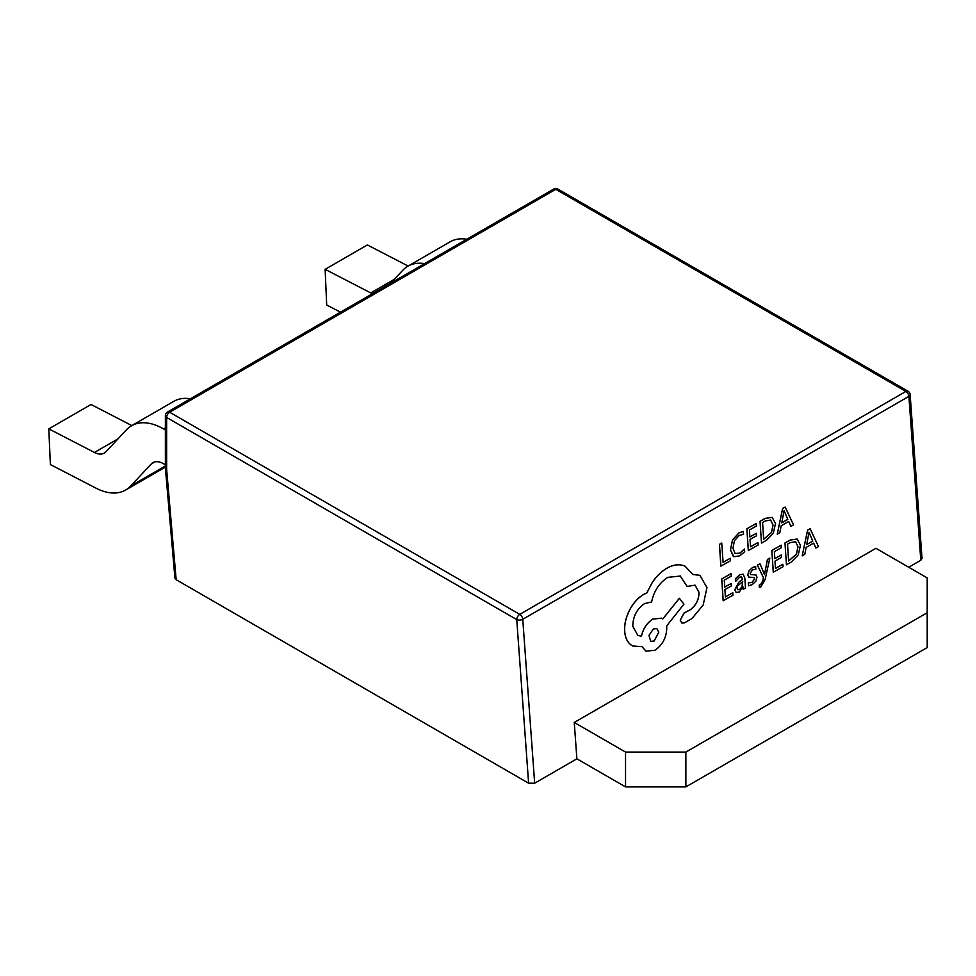 <?xml version="1.0" encoding="UTF-8"?>
<svg xmlns="http://www.w3.org/2000/svg" width="976" height="976" viewBox="0 0 976 976"><rect width="100%" height="100%" fill="white"/><g stroke="black" fill="none" stroke-linecap="round" stroke-linejoin="round"><path stroke-width="1.46" d="M574.254 722.46L875.923 548.305L927.2 577.914L927.2 612.745L685.872 752.069L625.543 752.069L574.254 722.46L576.889 758.816L625.543 786.9L625.543 752.069M625.543 786.9L685.872 786.9L685.872 752.069M685.872 786.9L927.2 647.576L927.2 612.745M699.89 575.315L692.875 574.474L685.128 566.226C679.723 563.86 673.708 564.494 667.096 568.117C661.386 571.448 656.372 576.389 652.066 582.928L646.856 592.957L643.879 594.335C638.182 597.654 633.424 602.936 629.581 610.171C625.97 617.296 624.335 624.323 624.713 631.265C625.201 637.633 627.373 642.232 631.24 645.075L632.875 646.027L642.025 646.661L646.014 651.199L654.933 650.236C662.704 644.892 666.645 637.291 666.767 627.446L666.669 625.897L683.908 604.205L679.381 598.264L662.863 618.894L661.643 618.15L652.871 619.113C647.003 622.932 643.196 628.629 641.464 636.206L637.914 635.461L632.79 626.348C632.924 616.503 636.864 608.902 644.624 603.546L651.602 601.997C653.896 591.053 659.312 582.831 667.84 577.341L680.272 576.06L687.141 586.454L695.058 585.149L698.999 592.249C699.011 599.471 696.193 605.254 690.544 609.585L683.981 613.16L680.309 620.236L681.907 623.042L684.359 622.908L691.947 618.601L703.184 604.974L706.966 587.552L699.89 575.315L692.887 574.51M695.034 585.136L698.938 592.212C698.95 599.447 696.132 605.218 690.483 609.561L683.92 613.135L680.248 620.199L681.87 623.03M680.248 576.047L687.141 586.454M661.643 618.15L652.81 619.089C646.942 622.908 643.147 628.605 641.403 636.181L637.877 635.449M679.381 598.264L662.814 618.857M641.976 646.673L645.953 651.175M685.128 566.226L685.067 566.202C679.662 563.835 673.647 564.47 667.035 568.093C661.325 571.424 656.311 576.352 652.005 582.904L646.795 592.932L643.818 594.299C638.121 597.629 633.363 602.9 629.52 610.146C625.909 617.271 624.274 624.298 624.652 631.24C625.14 637.596 627.312 642.208 631.179 645.038L632.851 646.002M769.844 558.089L767.49 559.431L764.489 574.596L759.975 563.701L757.437 565.141L763.537 577.78L762.732 581.171L760.56 584.685L759.255 585.112L759.413 587.54L760.89 586.93L765.172 579.329L769.844 558.089L767.429 559.394L764.476 574.547M759.975 563.701L757.376 565.116L763.476 577.755L762.671 581.147L760.499 584.661L759.194 585.075L759.413 587.54M753.96 577.548L754.643 578.695L752.106 582.318L748.287 582.94L748.47 585.759L752.093 584.709L755.778 581.33L757.01 577.133L755.766 574.815M756.083 574.998L750.739 574.559L750.141 573.388L752.484 569.886L755.839 569.154L755.607 566.47L752.496 567.52L748.995 570.789L747.762 574.937L748.921 577.267M756.022 574.962L750.678 574.522M735.355 578.768L735.599 581.44L739.698 577.158L741.504 576.853L742.577 579.476L738.783 582.294L734.843 589.809L736.197 592.505L739.235 592.017L743.017 586.991L743.175 589.333L745.493 588.077L744.834 578.06L743.163 574.181L739.71 574.791L735.355 578.768L735.599 581.44M736.111 592.456L734.782 589.785L738.734 582.269L742.516 579.451L741.479 576.828M788.669 521.501L790.877 526.357L793.525 524.917L785.18 507.056L782.691 508.472L777.25 534.165L779.824 532.701L781.166 525.759L788.706 521.477L790.938 526.381M785.18 507.056L782.63 508.447L777.25 534.165M760.011 521.306L761.512 543.107L766.489 540.289L773.309 533.238L775.505 523.575L772.199 517.365L765.172 518.366L760.011 521.306L761.512 543.107M757.925 542.571L750.532 546.78L750.044 539.447L756.522 535.775L756.351 533.274L749.885 536.959L749.422 529.98L756.4 526.015L756.18 523.478L746.86 528.772L748.311 550.562L758.096 545.059L757.925 542.571L750.532 546.719M756.351 533.274L749.885 536.898M744.505 549.049L739.93 553.16L735.135 553.514L732.939 548.305L734.416 540.68L739.174 535.458L743.529 534.323L743.273 531.359L738.93 532.908L732.5 539.887L730.451 549.842L733.867 556.71L739.759 555.856L744.688 551.745L744.444 549.024L739.869 553.136L735.074 553.477M908.729 567.239L920.795 560.273L908.888 396.354L522.758 619.284A4.27 2.464 -120 0 0 519.757 614.368A4.27 2.464 -60 0 0 516.743 619.589L166.64 417.46A4.27 2.464 -60 0 1 169.653 412.238L519.757 614.368L905.887 391.437L555.783 189.307L169.653 412.238A4.27 2.464 60 0 0 167.518 412.018A4.27 4.27 0 0 0 165.383 415.715L165.383 467.919L166.64 469.529L176.168 579.707L528.614 783.203L516.743 619.589A4.27 2.245 -4.2 0 0 522.758 619.284L534.665 783.203L576.889 758.816M730.292 558.284L723.094 562.371L721.752 543.046L719.41 544.376L720.861 566.153L730.463 560.761L730.292 558.284L723.082 562.322M732.781 592.725L725.388 596.934L724.9 589.602L731.366 585.929L731.207 583.428L724.741 587.113L724.277 580.134L731.256 576.169L731.024 573.632L721.715 578.927L723.155 600.716L732.952 595.214L732.781 592.725L725.388 596.873M731.207 583.428L724.729 587.052M782.886 564.25L775.493 568.447L775.005 561.127L781.471 557.442L781.3 554.954L774.834 558.626L774.371 551.66L781.349 547.682L781.129 545.157L771.809 550.452L773.26 572.229L783.045 566.727L782.886 564.25L775.481 568.386M781.3 554.954L774.834 558.565M784.96 542.973L786.461 564.787L791.438 561.956L798.258 554.917L800.454 545.242L797.148 539.045L790.121 540.045L784.96 542.973L786.461 564.787M813.618 543.168L815.887 548.061L818.474 546.584L810.141 528.724L807.64 530.151L802.199 555.844L804.773 554.38L806.115 547.426L813.655 543.144L815.887 548.061M810.141 528.724L807.579 530.114L802.199 555.844M534.665 783.203L528.614 783.203M176.168 579.707L174.911 578.073L165.395 468.029M910.144 394.609A4.27 4.27 0 0 0 908.022 391.23A4.27 2.464 -60 0 0 905.887 391.437A4.27 2.464 60 0 1 908.888 396.354A4.27 2.245 -4.2 0 0 910.144 394.609L922.027 558.431L920.795 560.273M131.833 425.573L91.036 404.491L48.8 428.867L94.44 452.461L118.047 438.834M165.383 464.808L163.541 463.746A21.326 12.31 -120 0 0 152.878 462.685A21.326 12.31 -120 0 0 151.195 464.039L130.711 485.987A63.989 36.942 60 0 1 125.648 490.025A63.989 36.942 60 0 1 96.014 488.159L50.374 464.564L48.8 428.867M165.383 429.977L163.541 428.915A63.989 36.942 -120 0 0 131.553 425.743A63.989 36.942 -120 0 0 126.477 429.794L106.006 451.729A21.326 12.31 60 0 1 104.31 453.084A21.326 12.31 60 0 1 94.44 452.461M190.466 398.769A63.989 36.942 -120 0 0 173.777 401.356L131.553 425.743M408.163 266.045L367.354 244.952L325.118 269.339L370.758 292.922L394.365 279.295M340.49 312.161L326.704 305.037L325.118 269.339M372.466 293.691A21.326 12.31 60 0 1 370.758 292.922M424.56 263.618A63.989 36.942 -120 0 0 407.87 266.216A63.989 36.942 -120 0 0 402.795 270.254L390.815 283.101M466.796 239.242A63.989 36.942 -120 0 0 450.107 241.828L407.87 266.216M721.813 543.083L719.41 544.376M719.471 544.413L720.922 566.19M743.334 531.383L738.991 532.933L732.561 539.923L730.499 549.866L733.293 556.393M756.241 523.514L746.86 528.772M746.921 528.809L748.372 550.586M772.199 517.365L765.221 518.402L760.06 521.33M762.573 522.514L763.683 539.301L771.54 532.481L773.053 525.039L770.662 520.037L765.306 520.952L762.573 522.514M763.683 539.24L771.479 532.457L772.992 525.015L770.601 520.013M781.739 522.88L787.815 519.427L784.094 510.558L781.739 522.88M781.764 522.807L787.754 519.391L784.033 510.533M731.085 573.668L721.715 578.927M721.764 578.963L723.216 600.74M743.102 574.156L739.771 574.815L735.416 578.792M743.017 586.991L743.236 589.358M737.588 585.966L737.124 588.284L737.905 589.724L739.674 589.443L742.053 586.771L742.712 581.562L737.588 585.966M737.893 589.724L739.613 589.419L741.992 586.747L742.663 581.598M755.668 566.495L752.557 567.544L749.056 570.814L747.823 574.962L748.629 577.06L754.021 577.572L754.704 578.731L752.167 582.355L748.287 582.94M748.348 582.965L748.531 585.783M781.19 545.181L771.809 550.452M771.87 550.476L773.321 572.265M797.148 539.045L790.182 540.07L785.021 543.01M787.522 544.181L788.632 560.98L796.489 554.148L798.002 546.719L795.611 541.717L790.255 542.632L787.522 544.181M788.632 560.919L796.428 554.124L797.941 546.694L795.55 541.68M806.701 544.547L812.764 541.094L809.043 532.237L806.701 544.547M806.713 544.474L812.703 541.07L808.994 532.201M654.188 641.025L658.812 632.131L656.848 628.593L653.383 628.947L648.979 635.376L650.736 641.378L654.188 641.025L658.751 632.106L656.811 628.581M650.711 641.366L654.127 640.988M165.383 415.715A4.27 2.464 0 0 0 166.64 417.46L166.64 469.529M557.906 189.1A4.27 4.27 0 0 0 553.648 189.1A4.27 2.464 -120 0 1 555.783 189.307A4.27 2.464 -60 0 1 557.906 189.1L908.022 391.23M165.383 465.967L130.711 485.987M154.891 461.904L151.195 464.039M163.541 428.915L165.383 427.854M167.518 412.018L553.648 189.1M125.648 490.025L165.383 467.089"/></g></svg>
